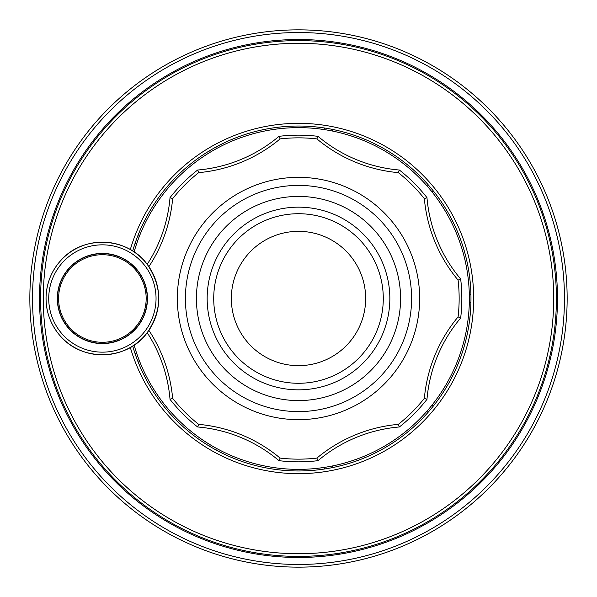 <?xml version="1.0" encoding="UTF-8"?>
<svg xmlns="http://www.w3.org/2000/svg" width="597" height="597" viewBox="0 0 597 597"><rect width="100%" height="100%" fill="white"/><g stroke="black" fill="none" stroke-linecap="round" stroke-linejoin="round"><path stroke-width="0.9" d="M102.385 343.365A44.865 44.865 0 0 1 57.521 298.5A44.865 44.865 0 0 1 102.385 253.635A44.865 44.865 0 0 1 147.25 298.5A44.865 44.865 0 0 1 102.385 343.365M66.357 271.411A45.081 45.081 0 0 0 96.938 343.253A45.081 45.081 0 0 0 143.862 280.844A45.081 45.081 0 0 0 66.357 271.411M56.551 206.152L57.558 206.517L56.551 206.152M208.801 151.19L209.607 152.586M216.584 148.556L215.778 147.16M426.758 411.385L427.997 412.423L426.758 411.385M137.847 235.74L139.362 236.293L137.847 235.74M134.109 251.934A170.861 170.861 0 0 1 397.162 159.003A170.861 170.861 0 0 1 397.169 437.997A170.861 170.861 0 0 1 134.109 345.066M40.633 294.202L39.559 294.202L40.633 294.202M39.521 298.5A258.979 258.979 0 0 1 300.515 39.529A258.979 258.979 0 0 1 557.449 302.53A258.979 258.979 0 0 1 296.485 557.471A258.979 258.979 0 0 1 39.521 298.5M423.945 523.838L424.482 524.77A258.979 258.979 0 0 0 431.534 520.696L430.997 519.771M493.45 467.347L494.271 468.033A258.979 258.979 0 0 0 499.51 461.794L498.682 461.108M539.442 390.483L540.449 390.848A258.979 258.979 0 0 0 543.24 383.199L542.225 382.834M29.85 298.5A268.65 268.65 0 0 1 298.5 29.85A268.65 268.65 0 0 1 567.15 298.5A268.65 268.65 0 0 1 298.5 567.15A268.65 268.65 0 0 1 29.85 298.5M53.79 213.719L54.797 214.092M136.609 353.133L135.094 353.685M137.847 361.26L139.362 360.707M135.094 243.315L136.609 243.867M54.797 382.908L53.79 383.281M98.371 461.168L97.542 461.862M102.781 468.1L103.602 467.406M172.593 524.808L173.123 523.875M166.07 519.808L165.533 520.741M257.591 554.225L257.77 553.165M249.755 551.755L249.568 552.815M347.521 552.8L347.327 551.74M339.312 553.158L339.499 554.21M540.419 206.069L539.412 206.443M542.203 214.092L543.21 213.719M556.374 302.53L557.449 302.53M557.449 294.47L556.374 294.47M494.219 128.9L493.398 129.594M498.629 135.832L499.458 135.138M424.407 72.192L423.877 73.125M430.93 77.192L431.467 76.259M339.409 42.775L339.23 43.835M347.245 45.245L347.432 44.185M249.479 44.2L249.673 45.26M257.688 43.842L257.501 42.79M165.466 76.304L166.003 77.229M173.055 73.162L172.518 72.23M97.49 135.206L98.318 135.892M103.55 129.653L102.729 128.967M324.469 127.997L324.193 129.579M332.133 130.982L332.41 129.392M431.944 191.786L433.176 190.756M427.997 184.577L426.758 185.615M469.317 302.53L470.929 302.53A172.473 172.473 0 0 0 470.929 294.47L469.317 294.47M455.153 370.655A172.473 172.473 0 0 1 433.176 406.244L431.944 405.214M332.41 467.608L332.133 466.018M324.193 467.421L324.469 469.003M215.778 449.839L216.584 448.444M209.607 444.414L208.801 445.81A172.473 172.473 0 0 1 142.183 371.394M147.198 264.344A145.071 145.071 0 0 0 170.033 197.622L172.645 198.652A147.757 147.757 0 0 1 148.884 266.672M460.668 318.007A145.071 145.071 0 0 0 426.967 399.378L424.355 398.348A160.653 160.653 0 0 1 398.348 424.355A147.757 147.757 0 0 0 316.895 458.093A160.653 160.653 0 0 1 280.105 458.093A147.757 147.757 0 0 0 198.652 424.355A160.653 160.653 0 0 1 172.645 398.348A147.757 147.757 0 0 0 148.884 330.328A147.757 147.757 0 0 1 172.645 398.348L170.033 399.378A163.339 163.339 0 0 0 197.622 426.967L198.652 424.355A160.653 160.653 0 0 1 172.645 398.348A160.653 160.653 0 0 0 198.652 424.355A147.757 147.757 0 0 1 280.105 458.093L278.993 460.668A163.339 163.339 0 0 0 318.007 460.668A145.071 145.071 0 0 1 399.378 426.967L398.348 424.355A160.653 160.653 0 0 0 424.355 398.348A147.757 147.757 0 0 1 458.093 316.895L460.668 318.007A163.339 163.339 0 0 0 460.668 278.993A145.071 145.071 0 0 1 426.967 197.622L424.355 198.652A160.653 160.653 0 0 0 398.348 172.645A147.757 147.757 0 0 1 316.895 138.907L318.007 136.332A163.339 163.339 0 0 0 278.993 136.332A145.071 145.071 0 0 1 197.622 170.033L198.652 172.645A160.653 160.653 0 0 0 172.645 198.652A160.653 160.653 0 0 1 198.652 172.645A147.757 147.757 0 0 0 280.105 138.907L278.993 136.332M365.662 298.5A67.162 67.162 0 0 0 264.919 240.337A67.162 67.162 0 0 0 264.919 356.663A67.162 67.162 0 0 0 365.662 298.5M280.105 138.907A160.653 160.653 0 0 1 316.895 138.907A160.653 160.653 0 0 0 280.105 138.907A147.757 147.757 0 0 1 198.652 172.645M460.668 278.993L458.093 280.105A147.757 147.757 0 0 1 424.355 198.652A160.653 160.653 0 0 0 398.348 172.645L399.378 170.033A145.071 145.071 0 0 1 318.007 136.332M458.093 280.105A160.653 160.653 0 0 1 458.093 316.895A160.653 160.653 0 0 0 458.093 280.105A147.757 147.757 0 0 1 424.355 198.652M280.105 458.093A160.653 160.653 0 0 0 316.895 458.093L318.007 460.668M39.559 302.798L40.633 302.798M56.581 390.931L57.588 390.557M433.176 406.244A172.473 172.473 0 0 1 427.997 412.423M470.929 302.53A172.473 172.473 0 0 1 460.294 358.245M132.698 251.001A172.473 172.473 0 0 1 398.236 157.787A172.473 172.473 0 0 1 398.236 439.213A172.473 172.473 0 0 1 132.698 345.999A172.473 172.473 0 0 0 398.236 439.213A172.473 172.473 0 0 0 398.236 157.787A172.473 172.473 0 0 0 132.698 251.001M40.596 298.5A257.904 257.904 0 0 1 301.858 40.618A257.904 257.904 0 0 1 556.314 305.216A257.904 257.904 0 0 1 295.142 556.382A257.904 257.904 0 0 1 40.596 298.5A257.904 257.904 0 0 1 301.858 40.618A257.904 257.904 0 0 1 556.314 305.216A257.904 257.904 0 0 1 295.142 556.382A257.904 257.904 0 0 1 40.596 298.5M383.289 298.5A84.789 84.789 0 0 0 256.106 225.076A84.789 84.789 0 0 0 256.106 371.924A84.789 84.789 0 0 0 383.289 298.5M389.841 298.5A91.341 91.341 0 0 0 252.829 219.397A91.341 91.341 0 0 0 252.829 377.602A91.341 91.341 0 0 0 389.841 298.5M102.385 342.29A43.79 43.79 0 0 1 64.461 276.605A43.79 43.79 0 0 1 140.31 276.605A43.79 43.79 0 0 1 102.385 342.29M147.422 332.365A56.342 56.342 0 0 1 68.521 343.536A56.342 56.342 0 0 1 57.349 264.635A56.342 56.342 0 0 1 136.25 253.464A56.342 56.342 0 0 1 147.422 332.365C128.34 360.17 82.058 362.924 59.513 335.066C50.058 323.678 45.588 310.597 46.103 295.806C46.947 281.694 52.223 269.516 61.954 259.262C84.453 234.539 128.28 237.33 147.466 264.702C162.429 287.269 162.414 309.821 147.422 332.365M145.272 330.753A53.663 53.663 0 0 1 53.014 319.514A53.663 53.663 0 0 1 108.87 245.233A53.663 53.663 0 0 1 145.272 330.753M32.536 298.5A265.963 265.963 0 0 1 431.482 68.17A265.963 265.963 0 0 1 431.482 528.83A265.963 265.963 0 0 1 32.536 298.5M147.198 332.656A145.071 145.071 0 0 1 170.033 399.378M170.033 197.622A163.339 163.339 0 0 1 197.622 170.033M399.378 170.033A163.339 163.339 0 0 1 426.967 197.622M426.967 399.378A163.339 163.339 0 0 1 399.378 426.967M197.622 426.967A145.071 145.071 0 0 1 278.993 460.668M458.093 316.895A147.757 147.757 0 0 0 424.355 398.348A160.653 160.653 0 0 1 398.348 424.355A147.757 147.757 0 0 0 316.895 458.093M398.348 172.645A147.757 147.757 0 0 1 316.895 138.907M43.282 298.5A255.218 255.218 0 0 1 426.109 77.476A255.218 255.218 0 0 1 426.109 519.524A255.218 255.218 0 0 1 43.282 298.5M130.318 249.568A175.16 175.16 0 0 1 399.983 155.735A175.16 175.16 0 0 1 399.99 441.265A175.16 175.16 0 0 1 130.318 347.439M419.654 298.5A121.154 121.154 0 0 0 237.927 193.577A121.154 121.154 0 0 0 237.927 403.423A121.154 121.154 0 0 0 419.654 298.5M400.587 298.5A102.087 102.087 0 0 0 247.457 210.092A102.087 102.087 0 0 0 247.457 386.908A102.087 102.087 0 0 0 400.587 298.5M411.602 298.5A113.102 113.102 0 0 0 241.949 200.555A113.102 113.102 0 0 0 241.949 396.445A113.102 113.102 0 0 0 411.602 298.5"/></g></svg>
